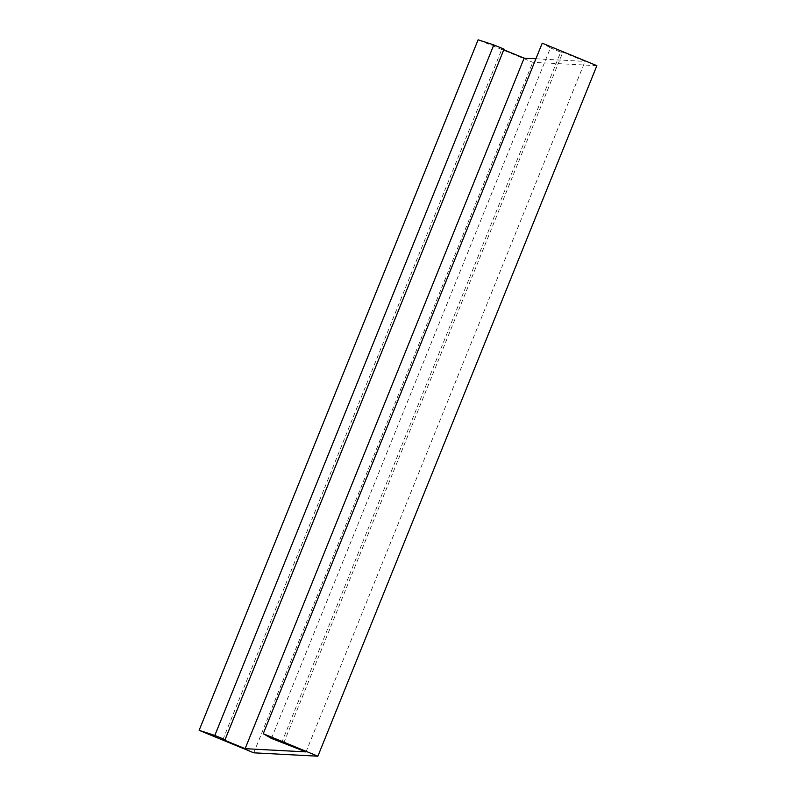 <?xml version="1.0" encoding="UTF-8"?>
<svg xmlns="http://www.w3.org/2000/svg" width="796" height="796" viewBox="0 0 796 796"><rect width="100%" height="100%" fill="white"/><g stroke="black" fill="none" stroke-linecap="round" stroke-linejoin="round"><path stroke-width="0.6" stroke-dasharray="3.98 2.98" d="M596.871 65.68L532.763 62.287L478.117 39.8M253.775 752.817L532.763 62.287M271.456 738.429L550.444 47.909L542.225 43.183M281.694 742.648L560.692 52.128L550.444 47.909M283.834 742.758L562.822 52.237L560.692 52.128M306.032 751.902L585.03 61.372L562.822 52.237M535.927 58.785L585.03 61.372M222.93 739.544L501.918 49.024L503.788 49.79M504.057 49.133L501.918 49.024"/><path stroke-width="1.19" d="M317.883 756.2L596.871 65.68L542.225 43.183L263.237 733.713L317.883 756.2L253.775 752.817L199.129 730.32L478.117 39.8L493.809 44.914L504.057 49.133L225.069 739.663L222.93 739.544L245.128 748.678L524.116 58.158L535.927 58.785M245.128 748.678L306.032 751.902L271.456 738.429L263.237 733.713M503.788 49.79L524.116 58.158M199.129 730.32L214.821 735.444L493.809 44.914M214.821 735.444L225.069 739.663"/></g></svg>
